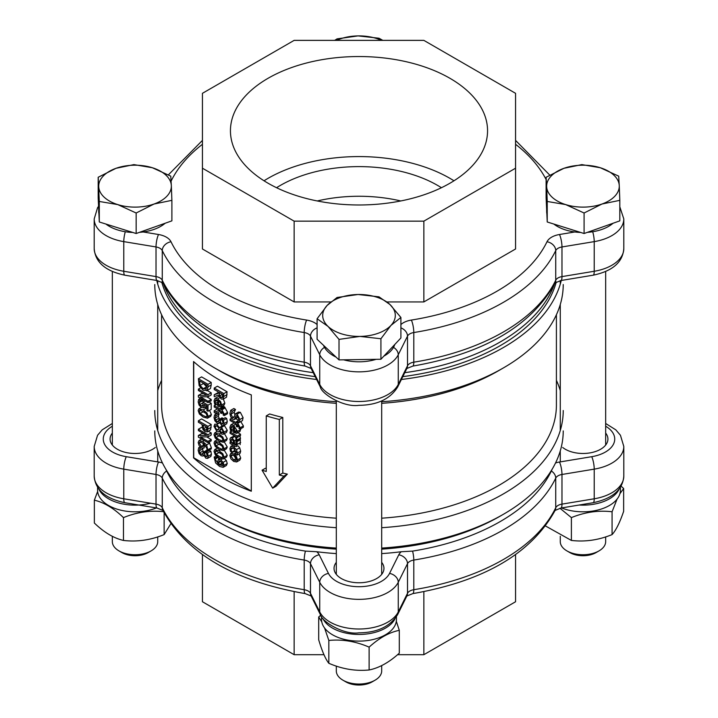 <?xml version="1.0" encoding="UTF-8"?>
<svg xmlns="http://www.w3.org/2000/svg" width="718" height="718" viewBox="0 0 718 718"><rect width="100%" height="100%" fill="white"/><g stroke="black" fill="none" stroke-linecap="round" stroke-linejoin="round"><path stroke-width="1.08" d="M342.953 680.197L345.905 681.903A18.515 10.689 -0 0 0 372.095 681.903L375.047 680.197A22.689 13.103 180 0 1 370.865 682.1A22.689 13.103 180 0 1 342.953 680.197A22.689 13.103 180 0 1 336.311 670.935L336.311 666.08M381.689 665.541L381.689 670.935A22.689 13.103 180 0 1 375.047 680.197M358.031 294.506L378.987 296.83L389.946 304.504A36.304 20.966 -0 0 0 358.031 294.506A36.304 20.966 -0 0 0 327.085 305.473L337.074 297.485L358.031 294.506M400.904 317.464L390.915 325.451A36.304 20.966 -0 0 0 389.946 304.504L400.904 317.464L400.904 337.972L380.926 359.251L339.013 359.897L317.096 339.273L317.096 318.756L327.085 305.473A36.304 20.966 -0 0 0 328.054 326.43L317.096 318.756M380.926 338.743L359.969 336.419A36.304 20.966 -0 0 0 390.915 325.451L380.926 338.743L380.926 359.251M339.013 339.39L328.054 326.43A36.304 20.966 -0 0 0 359.969 336.419L339.013 339.39L339.013 359.897M394.738 344.55A36.304 20.966 180 0 1 383.87 356.119M376.133 359.323A36.304 20.966 180 0 1 343.599 359.826M336.006 357.07A36.304 20.966 180 0 1 323.531 345.331M321.556 616.672L321.556 619.499A37.444 21.621 -0 0 0 332.524 634.784A37.444 21.621 -0 0 0 373.324 639.469A37.444 21.621 -0 0 0 396.444 619.499L396.444 616.672M322.903 618.566A37.444 21.621 -0 0 0 332.524 628.115A37.444 21.621 -0 0 0 395.097 618.566M321.79 621.905L318.702 616.968L318.702 639.801C322.077 651.199 325.46 659.025 328.835 663.288C342.262 669.086 355.697 671.312 369.124 669.975C379.185 667.937 389.237 662.337 399.298 653.165L399.298 630.332C389.237 632.361 379.185 637.961 369.124 647.133C355.697 641.345 342.262 639.11 328.835 640.456L324.572 627.999M396.318 621.25L399.298 630.332M318.702 616.968L320.704 615.227M328.835 663.288L328.835 640.456M369.124 669.975L369.124 647.133M206.793 456.666L205.752 456.648L204.136 452.959L203.068 452.34L202.718 454.449L201.327 454.306L199.828 452.834L199.29 450.832L200.134 448.373L198.769 447.583L198.168 450.285L199.066 453.534L201.228 455.768L203.006 456.02L203.634 454.889L205.878 458.237L207.655 458.272L208.202 456.244L207.61 453.004L206.245 452.214L207.089 455.481L206.667 456.765M202.961 456.047L203.867 455.526L202.961 456.047M210.643 456.594L207.43 458.452L210.383 456.702M201.291 447.817L200.134 448.481M201.202 447.754L200.134 448.373M202.539 448.4L203.032 450.976L199.828 452.834M203.032 450.976L203.795 451.918M204.136 452.959L207.34 451.101L206.272 450.491L203.068 452.34M207.34 451.101L207.34 451.577M207.61 453.004L210.823 451.146L209.459 450.357L206.245 452.214M210.823 451.146L211.415 454.395L210.868 456.415M200.089 446.82L198.769 447.583M218.057 393.428L214.224 394.729L214.224 396.65L218.416 395.115L221.243 399.046L223.343 399.002L223.854 393.599L214.224 388.043L214.224 389.524L218.057 391.732L218.057 393.428M223.011 399.289L226.556 397.153L223.011 399.289M222.418 397.485L221.135 397.449L219.627 395.941L219.125 392.351L222.742 394.442L222.248 397.628M222.49 394.29L219.627 395.941M214.224 388.043L217.437 386.194L227.059 391.75L226.556 397.153M218.057 392.665L214.224 394.729M227.059 391.75L223.854 393.599M217.716 402.125L215.445 403.444L215.122 401.541L215.786 399.899L217.716 400.285L217.716 406.056L218.38 406.442L220.848 406.935L224.133 405.051L220.991 406.864M220.848 406.935L221.656 404.988L220.606 401.595L217.796 398.912L215.014 398.427L214.063 400.949L214.673 404.144L216.001 404.916L215.445 403.444M223.361 399.091L224.86 403.139L224.061 405.087M220.65 404.063L218.64 405.221L218.64 400.815L220.085 402.34L220.65 404.333L220.094 405.58L218.64 405.221M215.014 398.427L218.882 396.381M217.716 403.92L216.001 404.916M217.716 403.839L216.001 404.835M233.691 453.973L230.711 453.453L229.877 455.508L230.873 458.784L233.691 461.423L236.653 461.961L237.505 459.906L236.5 456.63L233.691 453.973L236.401 452.412M233.691 459.978L230.918 456.109L231.411 454.916L233.691 455.427L236.455 459.305L235.773 460.588L233.691 459.978L236.348 458.443M234.651 456.065L235.944 457.483M230.711 453.453L233.915 451.604L236.357 451.837M239.076 453.902L240.709 458.057L239.857 460.112L236.653 461.961M220.444 409.197L214.224 405.607L214.224 407.016L220.444 410.606L220.444 412.886L221.449 413.469L221.691 411.279L223.28 413.837L223.11 414.986L224.231 415.632L224.348 414.259L221.449 408.838L220.444 408.255L220.444 409.197M221.898 406.334L222.831 406.873M215.714 404.755L214.224 405.607M223.029 412.554L221.449 413.469M220.444 408.255L223.657 406.406L224.662 406.98L227.552 412.401L227.435 413.774L224.231 415.632M224.662 407.932L221.449 409.781M224.662 406.98L221.449 408.838M236.051 438.94L235.998 439.73L237.263 440.466L236.222 436.849L237.299 437.468L237.299 436.059L230.074 431.895L230.074 433.295L235.199 436.257L236.051 438.94M237.873 432.694L240.512 434.21L240.512 435.62L237.299 437.468M239.92 435.961L240.467 438.608L237.263 440.466M231.438 431.105L230.074 431.895M240.512 434.21L237.299 436.059M214.619 414.887L217.823 413.038L219.187 413.828L215.983 415.677L214.619 414.887L214.027 417.58L214.915 420.838L217.078 423.073L218.864 423.324L219.582 422.238L221.727 425.541L223.513 425.577L224.052 423.548L223.46 420.308L222.095 419.518L222.939 422.785L222.517 424.069M218.81 423.351L219.717 422.83L218.81 423.351M226.493 423.898L223.28 425.747L226.233 423.997M222.643 423.97L221.602 423.952L219.986 420.757L225.308 417.661L226.673 418.45L227.265 421.69L226.717 423.719M226.673 418.45L223.46 420.308M219.986 420.757L218.918 419.644L218.443 421.852M218.918 419.644L222.122 417.786L223.19 418.881M223.19 418.406L219.986 420.263M218.568 421.753L217.177 421.61L215.678 420.129L215.14 418.136L215.983 415.677M219.187 413.828L218.344 416.287L219.645 419.222M218.882 418.28L215.678 420.129M219.187 413.936L215.983 415.785M236.698 433.367L237.505 431.41L233.646 425.334L230.864 424.85L229.913 427.372L230.523 430.576L231.851 431.339L230.972 427.973L231.645 426.33L233.565 426.707L233.565 432.478L236.698 433.367L239.983 431.473L236.841 433.286M234.49 431.653L234.49 427.246L235.935 428.763L236.509 430.755L235.944 432.012L234.49 431.653L236.5 430.495M233.565 430.27L231.851 431.258M233.565 428.556L231.295 429.867M233.565 430.351L231.851 431.339M230.864 424.85L234.221 422.92M240.665 428.808L239.911 431.509M219.044 441.139L223.325 442.279L224.052 440.475L222.84 437.091L219.035 434.022L214.745 432.873L214.027 434.695L215.238 438.07L219.044 441.139M224.384 433.6L227.256 438.626L226.538 440.43L223.325 442.279M216.109 437.531L215.095 435.305L216.127 434.237L221.97 437.621L222.984 439.865L221.979 440.915L219.044 439.622L216.109 437.531L219.295 435.691L222.248 437.774M222.598 440.825L221.979 440.915L222.921 440.376M215.481 434.327L216.127 434.237M236.994 415.659L235.755 416.377L237.254 415.794L238.771 418.962L237.721 421.565L239.256 422.453L239.875 419.509L237.119 414.178L235.378 413.891L234.095 416.996L232.623 417.517L231.016 414.106L232.264 411.288L230.657 410.364L229.904 413.577L230.783 416.987L232.82 419.168L234.328 419.509L236.222 415.632M235.378 413.891L238.591 412.042L235.378 413.891M234.095 416.996L233.655 417.679M238.286 416.943L234.544 419.42M232.264 411.288L235.468 409.439L233.862 408.506L230.657 410.364M235.468 409.439L232.264 411.396M235.468 409.547L234.221 412.258L234.777 414.564M238.591 412.042L240.333 412.32L243.088 417.652L242.46 420.595L239.256 422.453M219.044 449.477L223.325 450.626L224.052 448.822L222.84 445.438L219.035 442.369L214.745 441.211L214.027 443.033L215.238 446.416L219.044 449.477M224.187 441.785L227.256 446.964L226.538 448.768L223.325 450.626M216.109 445.878L215.095 443.652L216.127 442.584L221.97 445.959L222.984 448.203L221.979 449.262L219.044 447.969L216.109 445.878L219.295 444.029L222.248 446.111M222.598 449.163L222.921 448.714M215.481 442.674L216.127 442.584M239.139 427.354L238.959 428.502L240.081 429.149L240.198 427.766L237.299 422.355L236.294 421.771L236.294 422.714L230.074 419.124L230.074 420.533L236.294 424.123L236.294 426.402L237.299 426.986L237.299 424.661L239.139 427.354M238.457 420.524L236.294 421.771M238.188 421.843L237.299 422.355M239.013 422.31L237.299 423.297M237.541 423.44L240.754 421.583L243.402 425.918L243.285 427.291L240.081 429.149M238.879 426.07L237.299 426.986M231.663 418.208L230.074 419.124M235.773 418.711L238.547 420.308M219.044 457.824L223.325 458.964L224.052 457.16L222.84 453.776L219.035 450.707L214.745 449.558L214.027 451.371L215.238 454.754L219.044 457.824M224.187 450.132L227.256 455.311L226.538 457.115L223.325 458.964M216.109 454.216L215.095 451.99L216.127 450.922L221.97 454.306L222.984 456.549L221.979 457.599L219.044 456.307L216.109 454.216L219.295 452.376L222.248 454.458M222.598 457.51L221.979 457.599L222.921 457.061M215.481 451.012L216.127 450.922M236.15 444.998L234.831 444.801L234.283 440.762L232.165 438.016L230.514 437.8L229.877 439.228L230.846 442.494L230.074 442.055L230.074 443.464L235.019 446.309L236.931 446.506L237.146 441.57L235.908 440.852L236.025 445.115M231.86 443.078L230.999 440.376L231.313 439.38L232.255 439.515L233.565 441.561L233.862 444.236L231.86 443.078L233.655 442.046M239.453 439.201L240.351 439.712L237.146 441.57M236.922 440.269L235.908 440.852M240.351 439.712L240.144 444.657M234.481 435.835L230.514 437.8M236.034 439.748L234.283 440.762M236.393 443.895L234.831 444.801M217.374 456.747L215.409 457.878L214.17 457.088L215.579 462.922L219.618 466.476L223.181 467.328L226.448 465.444L223.298 467.265M217.321 456.711L215.409 457.806M216.28 455.867L214.17 457.088M223.181 467.328L224.052 465.363L223.145 462.347L220.722 459.906L218.263 459.7L217.698 461.512L218.371 464.214L215.158 459.116L215.409 457.878M223.935 458.057L226.349 460.498L227.256 463.505L226.394 465.479M222.616 465.722L219.295 464.761L218.766 462.464L219.223 461.162M219.358 461.1L220.776 461.459L222.993 464.743L222.535 465.776M226.349 460.498L223.145 462.347M220.3 458.488L218.263 459.7M218.362 457.411L218.819 459.341M222.427 462.957L219.295 464.761M233.673 446.928L230.792 446.408L232.982 445.142L230.846 446.381L229.913 448.651L230.487 451.442L231.851 452.232L230.972 449.235L231.501 447.96L233.673 448.382L236.401 452.376L235.549 454.368L236.913 455.149L237.47 453.013L236.482 449.639L233.673 446.928L234.885 446.237M234.454 448.903L235.055 450.294L231.851 452.152M235.055 450.294L231.851 452.232M238.053 445.896L239.695 447.781L240.674 451.164L240.117 453.3L236.913 455.149M208.005 386.84L208.005 384.309L198.374 378.754L199.146 385.692L203.185 390.296L207.242 390.386L208.005 386.84L211.209 384.992L210.446 388.528L206.712 390.825L210.446 388.528M198.374 378.754L201.587 376.896L211.209 382.461L211.209 384.992M211.209 382.461L208.005 384.309M203.077 382.945L206.865 387.155M203.329 383.583L200.125 385.44L199.487 380.872L206.892 385.153L205.904 389.246M206.317 388.878L203.194 388.761L200.125 385.44M216.064 411.791L214.224 410.732L214.224 412.509L216.064 413.577L216.064 411.791L219.277 409.942L219.277 411.719L216.064 413.577M219.277 409.942L217.437 408.874L214.224 410.732M200.376 396.857L208.005 396.776L208.005 394.685L198.374 389.12L198.374 390.502L206.676 395.295L198.374 395.421L198.374 397.081L208.005 402.636L208.005 401.254L200.376 396.857M207.224 390.529L211.209 392.827L211.209 394.927L208.005 396.776M211.209 392.827L208.005 394.685M200.475 387.908L198.374 389.12M198.374 395.421L201.587 393.563L203.634 393.536M206.685 396.794L211.209 399.405L211.209 400.779L208.005 402.636M211.209 399.405L208.005 401.254M216.89 424.374L214.835 424.141L214.009 426.33L216.908 431.626L218.362 431.967L219.313 431.042L221.62 434.067L223.262 434.255L224.07 432.137L221.539 427.327L219.403 427.713L216.89 424.374L218.452 423.467M222.311 425.801L219.403 427.713M218.443 429.669L216.782 430.028L214.969 426.905L215.481 425.738L216.98 425.927L219.044 428.386L217.922 430.226M221.09 428.691L220.282 429.158L221.683 428.906L223.118 431.581L222.688 432.721L221.611 432.604L219.681 430.378L220.659 428.79M221.943 429.077L219.681 430.378M224.204 425.218L227.283 430.288L226.466 432.407L223.262 434.255M203.185 417.05L207.475 418.199L208.193 416.395L206.99 413.012L203.185 409.942L198.895 408.784L198.168 410.606L199.389 413.99L203.185 417.05M209.512 410.373L211.406 414.546L210.688 416.341L207.475 418.199M204.684 407.223L206.874 408.371M200.259 413.451L199.245 411.226L200.277 410.157L206.111 413.532L207.125 415.776L206.129 416.835L203.185 415.542L200.259 413.451L203.445 411.611L206.398 413.685M206.748 416.736L207.071 416.287M199.631 410.247L200.277 410.157M202.826 406.182L201.444 406.011L199.873 404.539L199.29 402.592L200.08 400.114L198.715 399.325L198.168 401.927L199.119 405.194L201.435 407.519L203.759 407.716L204.307 404.449L206.874 405.93L206.874 410.597L208.005 411.243L208.005 405.149L203.041 402.286L202.736 406.244M206.748 406.029L203.535 407.887L206.488 406.137M209.037 402.035L211.209 403.292L208.005 405.149M205.213 401.03L203.041 402.286M211.209 403.292L211.209 409.395L208.005 411.243M200.501 398.302L198.715 399.325M201.866 399.091L200.08 400.114M201.955 399.145L200.08 400.222M202.476 399.45L199.568 401.129M202.781 399.271L203.086 402.681L199.873 404.539M208.005 426.348L198.374 420.784L198.374 422.265L201.964 424.338L202.961 429.49L205.097 431.697L207.403 431.697L208.005 426.348L211.209 424.491L210.607 429.849L207.08 431.967L210.607 429.849M198.374 420.784L201.587 418.935L211.209 424.491M206.56 426.986L203.634 428.682L203.059 424.966L206.892 427.183L206.335 430.342M206.524 430.181L205.061 430.136L203.634 428.682M201.632 439.048L199.048 440.547L198.168 442.485L199.074 445.501L201.498 447.942L203.957 448.149L204.522 446.327L203.849 443.625L207.062 448.732L206.811 450.042L208.049 450.76L206.631 444.909L202.602 441.373L198.967 440.583L202.18 438.734M203.122 446.605L201.444 446.399L199.227 443.105L199.775 442.037L202.925 443.087L203.454 445.375L202.997 446.686M209.082 442.108L211.388 447.718L211.263 448.903L208.049 450.76M200.376 436.957L208.005 436.876L208.005 434.776L198.374 429.22L198.374 430.594L206.676 435.386L198.374 435.512L198.374 437.172L208.005 442.728L208.005 441.355L200.376 436.957M208.319 431.249L211.209 432.927L211.209 435.027L208.005 436.876M211.209 432.927L208.005 434.776M198.374 429.22L201.587 427.363L202.225 427.74M198.374 435.512L201.587 433.663L203.634 433.636M206.685 436.894L211.209 439.497L211.209 440.879L208.005 442.728M211.209 439.497L208.005 441.355M193.734 361.701L193.734 457.77L251.309 491.013M279.329 475.056L279.329 419.474A201.955 116.594 180 0 1 266.252 415.901L266.252 471.484A201.955 116.594 180 0 1 262.061 470.2L272.687 488.15L283.861 476.142A201.955 116.594 180 0 1 279.329 475.056L282.784 473.054A197.414 113.974 0 0 0 287.362 474.122L276.107 486.176L272.687 488.15M262.061 470.2L265.409 468.271A197.414 113.974 0 0 0 266.252 468.531M283.861 476.142L287.362 474.122M266.252 415.901L269.618 413.963A197.414 113.974 0 0 0 282.784 417.472L282.784 473.054M279.329 419.474L282.784 417.472M251.309 394.891L251.309 491.229A197.414 113.974 180 0 1 219.403 476.303A197.414 113.974 180 0 1 193.546 457.878L193.546 361.54A197.414 113.974 0 0 0 219.403 379.957A197.414 113.974 0 0 0 251.309 394.891M154.774 410.525A204.226 117.905 0 0 0 214.592 493.903A204.226 117.905 0 0 0 336.311 527.703M381.689 527.703A204.226 117.905 0 0 0 563.226 410.525M560.273 390.556A204.226 117.905 0 0 0 556.414 380.343M161.586 380.343A204.226 117.905 0 0 0 157.727 390.556M336.311 518.19A197.414 113.974 180 0 1 219.403 485.565A197.414 113.974 180 0 1 161.586 404.97L161.586 314.726M556.414 314.726L556.414 404.97A197.414 113.974 180 0 1 381.689 518.19M154.774 430.908A204.226 117.905 0 0 0 214.592 514.285A204.226 117.905 0 0 0 336.311 548.085M381.689 548.085A204.226 117.905 0 0 0 563.226 430.908M336.311 401.721A204.226 117.905 180 0 1 214.592 367.912L219.403 370.694A197.414 113.974 0 0 0 336.311 403.319M381.689 403.319A197.414 113.974 0 0 0 498.597 370.694L503.408 367.912A204.226 117.905 180 0 1 381.689 401.721M219.403 370.694L214.592 367.912A204.226 117.905 180 0 1 154.774 284.543M563.226 284.543A204.226 117.905 180 0 1 503.408 367.912M156.739 280.469A204.226 117.905 0 0 0 214.592 347.53A204.226 117.905 0 0 0 316.611 379.499M401.389 379.499A204.226 117.905 0 0 0 561.261 280.469M217.805 516.134A199.685 115.284 0 0 0 336.311 549.153A199.685 115.284 0 0 1 216.217 515.21A199.685 115.284 0 0 0 217.805 516.134M381.689 549.153A199.685 115.284 0 0 0 501.783 515.21A199.685 115.284 0 0 1 381.689 549.153M217.805 341.974A199.685 115.284 0 0 0 313.227 372.669A199.685 115.284 180 0 1 217.805 341.974A199.685 115.284 180 0 1 163.749 284.606A199.685 115.284 0 0 0 217.805 341.974M404.772 372.669A199.685 115.284 0 0 0 554.251 284.606A199.685 115.284 180 0 1 404.772 372.669M315.193 376.636A199.685 115.284 180 0 1 217.805 345.681A199.685 115.284 180 0 1 161.729 282.039M556.27 282.039A199.685 115.284 180 0 1 402.807 376.636M400.761 200.959A111.191 64.198 0 0 0 317.239 200.959M276.574 187.721A111.191 64.198 180 0 1 437.621 185.415A111.191 64.198 180 0 1 441.426 187.721M453.973 180.783A128.558 74.223 0 0 0 449.908 178.324A128.558 74.223 0 0 0 264.027 180.783M268.092 183.243A128.558 74.223 180 0 1 230.442 130.766A128.558 74.223 180 0 1 309.799 62.188A128.558 74.223 180 0 1 449.908 78.28A128.558 74.223 180 0 1 487.558 130.766A128.558 74.223 180 0 1 408.201 199.335A128.558 74.223 180 0 1 268.092 183.243M423.853 301.937L423.853 221.153L515.569 168.2L515.569 248.984L423.853 301.937L387.002 301.937M330.765 301.937L294.147 301.937L202.431 248.984L202.431 168.2L294.147 221.153L423.853 221.153M515.569 168.2L515.569 93.322L423.853 40.37L294.147 40.37L202.431 93.322L202.431 168.2M294.147 301.937L294.147 221.153M165.912 469.312L166.639 470.981A199.685 115.284 0 0 0 305.428 551.11L316.701 551.729A199.685 115.284 180 0 0 336.311 553.605M381.689 553.605A199.685 115.284 180 0 0 401.299 551.729L412.572 551.11A199.685 115.284 0 0 0 551.361 470.981L552.088 469.312M155.294 447.476A24.959 14.414 180 0 1 127.382 452.78A24.959 14.414 180 0 1 110.078 439.057A24.959 14.414 180 0 1 112.34 433.062M381.689 562.365A24.959 14.414 180 0 1 383.959 568.369A24.959 14.414 180 0 1 359 582.774A24.959 14.414 180 0 1 334.041 568.369A24.959 14.414 180 0 1 336.311 562.365M605.66 433.062A24.959 14.414 180 0 1 607.922 439.057A24.959 14.414 180 0 1 590.618 452.78A24.959 14.414 180 0 1 562.706 447.476M202.431 554.664L202.431 601.747L294.147 654.699L294.147 591.632M423.853 591.632L423.853 654.699L397.521 654.699M323.989 654.699L294.147 654.699M515.569 554.664L515.569 601.747L423.853 654.699M118.991 550.894L121.943 552.6A18.515 10.689 0 0 0 148.132 552.6L151.085 550.894A22.689 13.103 180 0 1 118.991 550.894A22.689 13.103 180 0 1 115.697 548.48A22.689 13.103 180 0 1 112.34 541.632L112.34 536.274M157.727 536.876L157.727 541.632A22.689 13.103 180 0 1 151.085 550.894M171.333 185.594L171.889 200.34L154.02 204.029A36.304 20.966 0 0 0 171.333 185.594A36.304 20.966 0 0 0 152.342 167.734L170.767 176.152L171.333 185.594M136.16 213.004L117.725 204.585A36.304 20.966 0 0 0 154.02 204.029L136.16 213.004L136.16 233.512L99.299 221.979L98.178 197.782L98.178 177.265L116.047 168.29L133.916 164.61L152.342 167.734A36.304 20.966 0 0 0 116.047 168.29A36.304 20.966 0 0 0 98.743 186.716A36.304 20.966 0 0 0 117.725 204.585L99.299 201.462L98.178 177.265M136.16 233.512L171.889 220.857L171.889 200.34M99.299 221.979L99.299 201.462M165.167 223.235A36.304 20.966 180 0 1 139.445 232.345M132.803 232.461A36.304 20.966 180 0 1 105.887 224.034M98.913 213.677A36.304 20.966 180 0 1 98.725 211.541L98.725 209.602M164.144 511.763C150.583 510.139 137.021 512.087 123.46 517.606C113.758 508.236 104.056 502.429 94.354 500.186L94.354 523.027C104.056 532.397 113.758 538.204 123.46 540.439C137.021 542.063 150.583 540.115 164.144 534.596L170.803 523.781M94.354 500.186L97.657 491.426M164.144 534.596L164.144 512.894M123.46 540.439L123.46 517.606M97.594 487.369L97.594 490.197A37.444 21.621 0 0 0 117.707 509.358A37.444 21.621 0 0 0 156.434 507.931M98.931 489.254A37.444 21.621 0 0 0 150.52 503.21M334.66 40.37L337.074 38.871L358.031 35.9A36.304 20.966 0 0 0 336.58 40.37M381.42 40.37A36.304 20.966 0 0 0 358.031 35.9L378.987 38.225L382.847 40.37M566.915 550.894L569.868 552.6A18.515 10.689 -0 0 0 596.057 552.6L599.009 550.894A22.689 13.103 180 0 1 566.915 550.894A22.689 13.103 180 0 1 563.621 548.48A22.689 13.103 180 0 1 560.273 541.632L560.273 536.274M605.66 536.876L605.66 541.632A22.689 13.103 180 0 1 599.009 550.894M546.667 186.716L546.111 177.265L563.98 168.29A36.304 20.966 -0 0 0 546.667 186.716A36.304 20.966 -0 0 0 565.658 204.585L547.233 201.462L546.667 186.716M581.84 164.61L600.275 167.734A36.304 20.966 -0 0 0 563.98 168.29L581.84 164.61M618.701 176.152L619.257 185.594A36.304 20.966 -0 0 0 600.275 167.734L618.701 176.152M601.953 204.029L584.084 213.004L565.658 204.585A36.304 20.966 -0 0 0 601.953 204.029A36.304 20.966 -0 0 0 619.257 185.594L619.822 200.34L601.953 204.029M619.822 200.34L619.822 220.857L584.084 233.512L584.084 213.004M584.084 233.512L547.233 221.979L547.233 201.462M547.233 221.979L546.111 197.782L546.111 177.265M546.847 213.677A36.304 20.966 180 0 1 546.658 211.541L546.658 209.602M613.091 223.235A36.304 20.966 180 0 1 587.378 232.345M580.727 232.461A36.304 20.966 180 0 1 553.811 224.034M545.581 526.016L571.393 540.439C584.955 542.063 598.516 540.115 612.077 534.596C615.936 530.405 619.787 522.65 623.646 511.333L623.646 488.5L619.903 493.724M617.076 499.109L612.077 511.763C598.516 510.139 584.955 512.087 571.393 517.606L559.941 508.236M621.115 486.185L623.646 488.5M571.393 540.439L571.393 517.606M612.077 534.596L612.077 511.763M561.566 507.931A37.444 21.621 0 0 0 609.438 505.481A37.444 21.621 0 0 0 620.406 490.197L620.406 487.369M579.13 505.032A37.444 21.621 0 0 0 609.438 498.813A37.444 21.621 0 0 0 619.069 489.254M202.494 448.983L199.29 450.832M203.05 453.309L201.327 454.306M206.245 452.232L204.136 453.453M207.071 455.885L205.752 456.648M211.415 454.395L208.202 456.244M220.246 392.997L219.125 393.644M222.724 396.533L221.135 397.449M227.059 394.613L223.854 396.471M217.509 400.168L215.122 401.541M224.86 403.139L221.656 404.988M219.753 397.781L217.796 398.912M232.829 455.006L230.918 456.109M240.709 458.057L237.505 459.906M227.552 412.401L224.348 414.259M224.905 408.066L221.691 409.924M240.512 438.07L237.299 439.919M227.265 421.69L224.052 423.548M222.921 423.18L221.602 423.952M218.909 420.613L217.177 421.61M218.344 416.287L215.14 418.136M236.025 423.961L233.646 425.334M240.709 429.561L237.505 431.41M233.359 426.591L230.972 427.973M227.256 438.626L224.052 440.475M220.552 433.142L219.035 434.022M216.701 434.381L215.095 435.305M238.152 416.691L235.253 418.37M234.221 412.258L231.016 414.106M234.203 416.602L232.623 417.517M240.333 412.32L237.119 414.178M243.088 417.652L239.875 419.509M227.256 446.964L224.052 448.822M220.139 441.723L219.035 442.369M216.701 442.719L215.095 443.652M243.402 425.918L240.198 427.766M227.256 455.311L224.052 457.16M220.139 450.069L219.035 450.707M216.701 451.057L215.095 451.99M232.363 439.587L230.999 440.376M240.683 442.45L237.47 444.307M235.208 436.266L232.165 438.016M236.375 444.173L235.064 444.936M227.256 463.505L224.052 465.363M222.733 463.505L219.905 465.138M222.122 459.107L220.722 459.906M218.236 457.339L215.158 459.116M220.641 461.378L218.766 462.464M233.027 448.059L230.972 449.235M239.695 447.781L236.482 449.639M240.674 451.164L237.47 453.013M206.407 386.912L203.194 388.761M200.457 381.438L199.487 381.994M223.118 431.724L221.611 432.604M216.809 425.837L214.969 426.905M218.846 428.834L216.782 430.028M224.743 425.478L221.539 427.327M227.283 430.288L224.07 432.137M211.406 414.546L208.193 416.395M206.389 408.084L203.185 409.942M200.852 410.292L199.245 411.226M205.231 404.979L204.361 405.49M202.494 400.743L199.29 402.592M203.266 404.952L201.444 406.011M206.874 429.086L205.061 430.136M211.209 427.282L208.005 429.14M203.93 425.469L203.059 425.98M200.995 442.082L199.227 443.105M203.454 445.232L201.444 446.399M205.913 445.528L204.522 446.327M204.127 440.493L202.602 441.373M209.835 443.06L206.631 444.909M211.388 447.718L208.184 449.576M98.572 206.281L97.558 207.744L94.193 218.954A40.845 23.577 0 0 0 123.783 241.625L156.021 246.956A9.074 5.241 180 0 1 162.268 250.591A204.226 117.905 0 0 0 304.208 332.542A9.074 5.241 180 0 1 310.499 336.141L319.734 354.755A40.845 23.577 0 0 0 359 371.843A40.845 23.577 0 0 0 398.266 354.755L407.501 336.141A9.074 5.241 180 0 1 413.792 332.542A204.226 117.905 0 0 0 555.732 250.591A9.074 5.241 180 0 1 561.979 246.956L594.217 241.625L594.217 271.269A9.074 2.037 80.6 0 1 593.194 275.182C612.553 271.099 622.757 262.241 623.807 248.599A40.845 23.577 180 0 1 594.217 271.269L561.979 276.601A9.074 2.037 80.6 0 1 560.964 280.514L593.194 275.182M574.822 231.968L559.475 234.508A9.074 2.037 -99.4 0 1 561.979 246.956L561.979 276.601A9.074 5.241 0 0 0 559.313 277.327A9.074 5.241 0 0 0 555.732 280.235A9.074 7.135 25.8 0 1 555.167 282.766C531.482 325.855 484.031 353.633 412.796 366.09A9.074 1.992 -99.1 0 0 413.792 362.177A9.074 5.241 0 0 0 408.766 364.25A9.074 5.241 0 0 0 407.501 365.785A9.074 7.126 26.4 0 1 406.909 368.379L397.673 386.993A9.074 7.126 26.4 0 0 398.266 384.399A40.845 23.577 180 0 1 359 401.488A40.845 23.577 180 0 1 319.734 384.399A9.074 7.126 153.6 0 0 320.327 386.993C321.52 393.904 343.635 407.627 358.847 405.32C377.174 405.167 390.116 399.064 397.673 386.993M400.904 327.866A9.074 7.126 -153.6 0 1 407.501 336.141L407.501 365.785L398.266 384.399L398.266 354.755A9.074 7.126 -153.6 0 0 393.509 347.368M324.491 347.368A9.074 7.126 -26.4 0 0 319.734 354.755L319.734 384.399L310.499 365.785A9.074 7.126 153.6 0 0 311.091 368.379L320.327 386.993M317.096 327.866A9.074 7.126 -26.4 0 0 310.499 336.141L310.499 365.785A9.074 5.241 0 0 0 309.234 364.25A9.074 5.241 0 0 0 304.208 362.177A9.074 1.992 99.1 0 0 305.204 366.09C233.969 353.633 186.518 325.855 162.833 282.766A9.074 7.135 -25.8 0 1 162.268 280.235A9.074 5.241 0 0 0 158.687 277.327A9.074 5.241 0 0 0 156.021 276.601A9.074 2.037 99.4 0 0 157.036 280.514L124.806 275.182C105.447 271.099 95.243 262.241 94.193 248.599A40.845 23.577 180 0 0 123.783 271.269A9.074 2.037 99.4 0 0 124.806 275.182M559.475 234.508A18.156 10.483 0 0 0 546.99 241.769A9.074 7.135 -154.2 0 1 555.732 250.591L555.732 280.235A204.226 117.905 180 0 1 413.792 362.177L413.792 332.542A9.074 1.992 -99.1 0 0 411.36 320.075A18.156 10.483 0 0 0 400.904 324.554M317.096 324.554A18.156 10.483 0 0 0 306.64 320.075A9.074 1.992 -80.9 0 0 304.208 332.542L304.208 362.177A204.226 117.905 180 0 1 162.268 280.235L162.268 250.591A9.074 7.135 -25.8 0 1 171.01 241.769A18.156 10.483 0 0 0 158.525 234.508A9.074 2.037 -80.6 0 0 156.021 246.956L156.021 276.601L123.783 271.269L123.783 241.625A9.074 2.037 -80.6 0 1 125.309 231.734M158.525 234.508L143.178 231.968M306.64 320.075A195.143 112.663 180 0 1 171.01 241.769M546.99 241.769A195.143 112.663 180 0 1 411.36 320.075M619.822 206.829L623.807 218.954A40.845 23.577 0 0 1 594.217 241.625A9.074 2.037 -99.4 0 0 592.691 231.734M515.569 144.291A195.143 112.663 180 0 1 546.111 179.545M171.099 181.124A195.143 112.663 180 0 1 202.431 144.291M112.34 423.476L102.189 429.849L97.558 435.27L94.193 446.47A40.845 23.577 0 0 0 123.783 469.141A9.074 2.037 -80.6 0 1 126.287 456.693A31.771 18.345 180 0 1 112.34 426.223M551.361 470.981A9.074 7.135 25.8 0 1 555.732 478.107A9.074 5.241 180 0 1 559.313 475.199A9.074 5.241 180 0 1 561.979 474.472L594.217 469.141L594.217 498.786A9.074 2.037 80.6 0 1 593.194 502.699C612.553 498.615 622.757 489.757 623.807 476.115A40.845 23.577 180 0 1 594.217 498.786L561.979 504.117A9.074 5.241 0 0 0 555.732 507.752A204.226 117.905 180 0 1 413.792 589.702A9.074 5.241 0 0 0 407.501 593.301L398.266 611.915A40.845 23.577 180 0 1 359 629.004A40.845 23.577 180 0 1 319.734 611.915L310.499 593.301A9.074 5.241 0 0 0 304.208 589.702A204.226 117.905 180 0 1 162.268 507.752A9.074 5.241 0 0 0 156.021 504.117L123.783 498.786L123.783 469.141L156.021 474.472A9.074 2.037 -80.6 0 1 158.525 462.024L126.287 456.693M162.483 462.984A18.156 10.483 0 0 0 158.525 462.024M162.914 510.435L157.036 508.039A9.074 2.037 99.4 0 1 156.021 504.117L156.021 474.472A9.074 5.241 180 0 1 158.687 475.199A9.074 5.241 180 0 1 162.268 478.107A9.074 7.135 -25.8 0 1 166.639 470.981M305.428 551.11A9.074 1.992 99.1 0 0 304.208 560.058A9.074 5.241 180 0 1 309.234 562.122A9.074 5.241 180 0 1 310.499 563.657A9.074 7.126 -26.4 0 1 319.223 554.808A18.156 10.483 0 0 0 316.701 551.729M406.828 596.03L412.796 593.615A9.074 1.992 80.9 0 0 413.792 589.702L413.792 560.058A9.074 5.241 180 0 0 408.766 562.122A9.074 5.241 180 0 0 407.501 563.657A9.074 7.126 -153.6 0 0 398.777 554.808L389.542 573.422A9.074 7.126 -153.6 0 1 398.266 582.271L407.501 563.657L407.501 593.301A9.074 7.126 26.4 0 1 406.909 595.895L397.673 614.509A9.074 7.126 26.4 0 0 398.266 611.915L398.266 582.271A40.845 23.577 0 0 1 359 599.359A40.845 23.577 0 0 1 319.734 582.271L319.734 611.915A9.074 7.126 153.6 0 0 320.327 614.509L311.091 595.895A9.074 7.126 153.6 0 1 310.499 593.301L310.499 563.657L319.734 582.271A9.074 7.126 -26.4 0 1 328.458 573.422L319.223 554.808M389.542 573.422A31.771 18.345 180 0 1 359 586.705A31.771 18.345 180 0 1 328.458 573.422M401.299 551.729A18.156 10.483 0 0 0 398.777 554.808M305.204 593.615C233.969 581.149 186.518 553.381 162.833 510.292A9.074 7.135 154.2 0 1 162.268 507.752L162.268 478.107A204.226 117.905 0 0 0 304.208 560.058L304.208 589.702A9.074 1.992 99.1 0 0 305.204 593.615L311.172 596.03M412.796 593.615C484.031 581.149 531.482 553.381 555.167 510.292A9.074 7.135 25.8 0 0 555.732 507.752L555.732 478.107A204.226 117.905 0 0 1 413.792 560.058A9.074 1.992 -99.1 0 0 412.572 551.11M593.194 502.699L560.964 508.039A9.074 2.037 80.6 0 0 561.979 504.117L561.979 474.472A9.074 2.037 -99.4 0 0 559.475 462.024A18.156 10.483 0 0 0 555.517 462.984M605.66 423.476L615.811 429.849L620.442 435.27L623.807 446.47A40.845 23.577 0 0 1 594.217 469.141A9.074 2.037 -99.4 0 0 591.713 456.693L559.475 462.024M605.66 426.223A31.771 18.345 180 0 1 591.713 456.693M157.036 508.039L124.806 502.699A9.074 2.037 99.4 0 1 123.783 498.786A40.845 23.577 180 0 1 94.193 476.115L94.193 446.47M336.311 400.895L336.311 574.373M381.689 400.895L381.689 574.373M214.745 432.873L216.899 431.626M214.745 441.211L217.096 439.856M214.745 449.558L217.096 448.203M218.604 431.859L219.466 431.365M198.895 408.784L201.264 407.42M555.086 282.919L560.964 280.514M412.796 366.09L406.828 368.514M305.204 366.09L311.172 368.514M162.914 282.919L157.036 280.514M94.193 218.954L94.193 248.599M515.569 140.405L549.728 175.066M168.425 174.815L202.431 140.405M623.807 218.954L623.807 248.599M555.086 510.435L560.964 508.039M320.327 614.509C321.52 621.42 343.635 635.152 358.847 632.836C377.174 632.693 390.116 626.581 397.673 614.509M124.806 502.699C105.447 498.615 95.243 489.757 94.193 476.115M623.807 476.115L623.807 446.47M112.34 271.592L112.34 445.061M157.727 280.639L157.727 284.131M157.727 304.513L157.727 430.495M157.727 450.877L157.727 461.898M560.273 280.639L560.273 284.131M560.273 304.513L560.273 430.495M560.273 450.877L560.273 461.898M605.66 271.592L605.66 445.061"/></g></svg>
